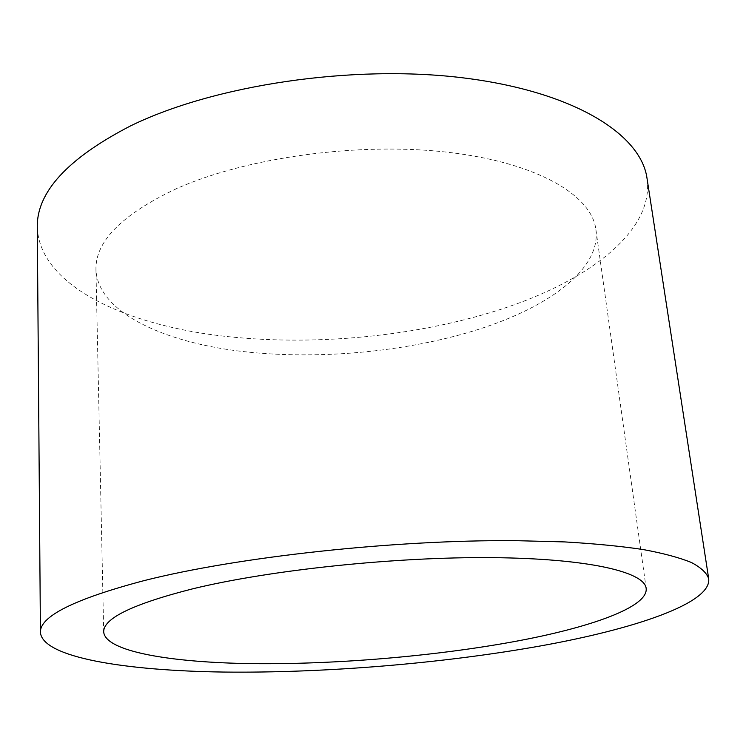 <?xml version="1.0" encoding="UTF-8"?>
<svg xmlns="http://www.w3.org/2000/svg" width="746" height="746" viewBox="0 0 746 746"><rect width="100%" height="100%" fill="white"/><g stroke="black" fill="none" stroke-linecap="round" stroke-linejoin="round"><path stroke-width="0.56" stroke-dasharray="3.73 2.8" d="M176.653 188.579C122.139 214.279 95.236 241.322 95.945 269.688C97.931 310.765 158.814 340.484 235.811 350.667C313.488 360.663 405.619 352.569 479.249 329.126C549.457 306.727 601.192 268.691 595.895 229.47C591.653 195.256 537.307 162.619 448.029 152.277C358.957 141.889 246.534 157.359 176.653 188.579M37.3 227.362C39.454 282.119 115.471 320.621 208.106 334.18C301.794 347.468 411.503 338.19 500.986 309.282C587.643 281.186 654.643 231.53 647.015 178.313M95.945 269.688L103.694 631.983M595.895 229.47L646.157 588.342"/><path stroke-width="1.12" d="M193.111 588.715C132.965 603.971 103.162 618.397 103.694 631.983C105.419 651.584 170.526 662.579 252.465 663.642C335.206 664.565 433.482 656.34 513.584 641.709C589.89 627.75 648.488 607.132 646.157 588.342C644.535 571.94 588.352 558.437 491.4 557.635C394.69 556.796 270.294 569.991 193.111 588.715M539.852 646.055C634.678 629.065 711.665 603.16 708.7 578.737C706.835 573.049 701.1 567.65 691.477 562.531C679.531 557.654 663.474 553.327 643.313 549.569C620.821 546.203 594.646 543.657 564.778 541.922L515.859 540.663C394.186 539.675 237.489 556.917 144.109 580.612C74.115 599.159 39.557 616.457 40.424 632.505C42.681 657.478 124.88 670.729 223.996 672.062C324.361 673.2 441.8 663.548 539.852 646.055M708.7 578.737L647.015 178.313C641.084 134.578 574.569 91.655 463.667 77.929C353.045 64.119 213.804 84.979 130.252 126.046C67.522 158.525 36.535 192.3 37.3 227.362L40.424 632.505"/></g></svg>
